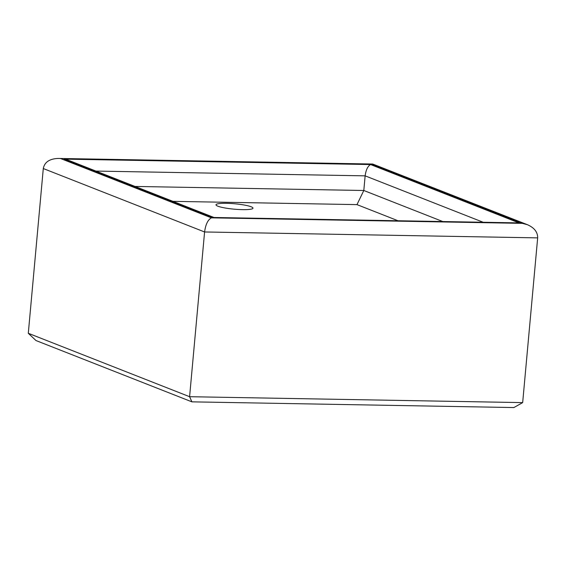 <?xml version="1.0" encoding="UTF-8"?>
<svg xmlns="http://www.w3.org/2000/svg" width="566" height="566" viewBox="0 0 566 566"><rect width="100%" height="100%" fill="white"/><g stroke="black" fill="none" stroke-linecap="round" stroke-linejoin="round"><path stroke-width="0.85" d="M442.435 221.405L363.811 190.494L365.141 175.849L482.833 222.127M397.665 220.613L356.976 204.616L363.811 190.494L135.019 186.44M519.001 222.898L212.568 217.464L519.001 222.898L370.61 164.557C367.78 166.079 365.961 169.842 365.141 175.849L95.951 171.081M356.976 204.616L172.948 201.347M370.61 164.557L64.177 159.124L68.26 160.192L213.644 217.351M226.428 203.307A18.579 2.717 -174.8 0 1 252.995 208.161A18.579 2.717 -174.8 0 1 234.246 209.179A18.579 2.717 -174.8 0 1 215.993 204.793A18.579 2.717 -174.8 0 1 226.428 203.307M527.406 224.695L522.298 223.358L211.422 217.846C207.885 219.75 205.607 224.454 204.588 231.968L43.292 168.548C44.544 162.159 49.504 158.791 58.185 158.445L372.676 164.027L527.406 224.695C534.332 227.765 537.757 232.159 537.665 237.876L204.588 231.968L189.596 396.702L28.3 333.289L43.292 168.548M522.673 402.61L513.878 407.555L191.902 401.846L189.596 396.702L522.673 402.61L537.665 237.876M191.902 401.846L35.983 340.541L28.3 333.289M522.298 223.358L371.756 164.175M211.422 217.846L60.88 158.657M64.177 159.124L212.568 217.464M372.676 164.027L58.185 158.445"/></g></svg>
